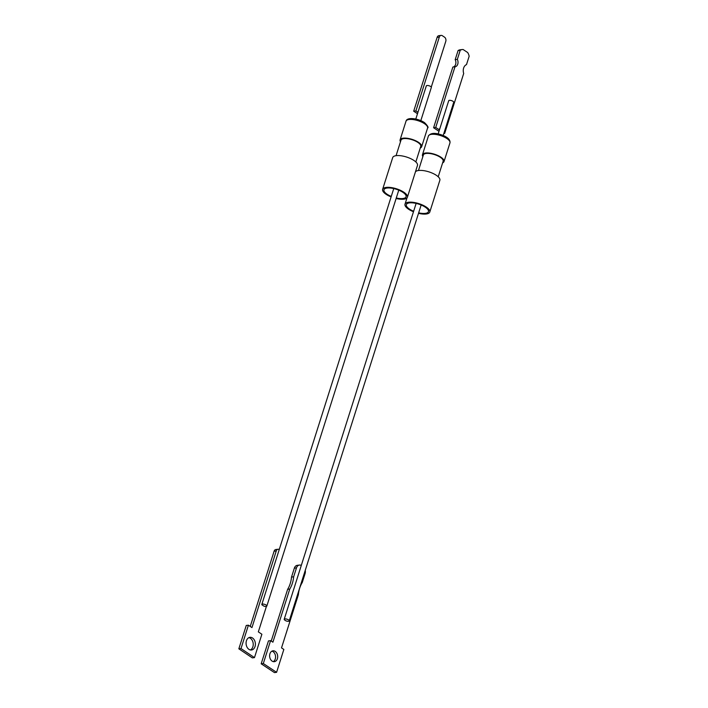 <?xml version="1.0" encoding="UTF-8"?>
<svg xmlns="http://www.w3.org/2000/svg" width="708" height="708" viewBox="0 0 708 708"><rect width="100%" height="100%" fill="white"/><g stroke="black" fill="none" stroke-linecap="round" stroke-linejoin="round"><path stroke-width="1.06" d="M272.12 661.113A5.469 4.009 -97.2 0 1 269.642 655.227A5.469 4.009 -97.2 0 1 272.969 650.82A5.469 4.009 -97.2 0 1 275.2 651.395A5.469 4.009 -97.2 0 1 277.669 657.272A5.469 4.009 -97.2 0 1 274.35 661.679A5.469 4.009 -97.2 0 1 272.12 661.113M271.925 651.156A5.469 4.009 -97.2 0 1 273.067 651.661A5.469 4.009 -97.2 0 1 275.562 656.812A5.469 4.009 -97.2 0 1 273.253 661.617M418.658 212.843A11.602 4.221 -162.4 0 0 428.446 211.639A11.602 4.221 -162.4 0 0 420.41 204.718A11.602 4.221 -162.4 0 0 406.33 204.621A11.602 4.221 -162.4 0 0 413.64 211.249M415.481 171.752A13.001 4.726 17.6 0 1 430.853 172.54A13.001 4.726 17.6 0 1 439.854 180.292L429.783 212.055A13.001 4.726 -162.4 0 0 420.782 204.302A13.001 4.726 -162.4 0 0 405.003 204.196A13.001 4.726 -162.4 0 0 413.481 211.745M418.499 213.338A13.001 4.726 -162.4 0 0 429.783 212.055M438.208 176.779L443.128 161.274A10.363 3.77 -162.4 0 0 437.553 155.769A10.363 3.77 -162.4 0 0 426.181 153.459A10.363 3.77 -162.4 0 0 423.366 155.008L418.455 170.504M422.871 156.574A11.31 4.115 17.6 0 1 422.464 154.716A11.31 4.115 17.6 0 1 437.296 155.264A11.31 4.115 17.6 0 1 444.031 161.557A11.31 4.115 17.6 0 1 442.633 162.849M288.501 621.288A2.628 0.956 17.6 0 1 285.89 620.827L284.324 619.783A2.628 0.956 17.6 0 1 284.2 619.305A2.628 0.956 17.6 0 1 284.917 618.916A2.628 0.956 17.6 0 1 287.802 619.5A2.628 0.956 17.6 0 1 289.218 620.898A2.628 0.956 17.6 0 1 288.501 621.288M448.722 101.032A2.628 0.956 17.6 0 1 448.695 100.74A2.628 0.956 17.6 0 1 449.412 100.341A2.628 0.956 17.6 0 1 452.297 100.925A2.628 0.956 17.6 0 1 453.713 102.324L443.199 135.485M438.995 131.325L433.597 127.741L435.73 127.467L439.181 129.759A2.628 0.956 -162.4 0 0 439.394 130.077M443.819 133.529L444.677 133.414L443.996 132.962M435.73 127.467L454.978 66.791A4.876 3.567 82.9 0 0 455.049 66.791A4.876 3.567 82.9 0 0 457.333 59.383L460.209 50.312A8.292 6.062 -97.1 0 1 462.227 49.542A8.292 6.062 -97.1 0 1 463.138 49.525L467.661 52.525A8.292 6.062 -97.1 0 1 469.156 56.259L466.501 64.605A6.85 5.009 82.9 0 0 463.696 73.473L444.677 133.414M439.181 129.759L439.473 128.829A2.628 0.956 -162.4 0 0 439.686 129.139M433.597 127.741L452.846 67.065L454.978 66.791M452.978 67.048A4.876 3.567 82.9 0 0 455.191 59.658L457.333 59.383M455.191 59.658L458.076 50.578L460.209 50.312M458.076 50.578A8.292 6.062 -97.1 0 1 460.094 49.808L462.227 49.542M305.254 570.329A5.266 3.859 -97.2 0 1 305.077 573.613L302.254 582.525A25.603 18.753 82.8 0 0 298.369 594.764L281.519 647.891L283.846 649.44L276.589 672.326L263.314 663.529L270.58 640.643L272.907 642.183L289.758 589.056A25.603 18.753 82.8 0 0 293.643 576.816L296.475 567.905A5.266 3.859 -97.2 0 1 299.396 565.064A5.266 3.859 -97.2 0 1 301.281 565.453M271.217 641.067L287.634 589.33A25.603 18.753 82.8 0 0 291.51 577.091L294.342 568.17A5.266 3.859 -97.2 0 1 297.263 565.329L299.396 565.064M276.589 672.326L274.456 672.6L261.181 663.803L268.447 640.908L270.58 640.643M287.634 589.33L289.758 589.056M291.51 577.091L293.643 576.816M261.181 663.803L263.314 663.529M248.924 649.333A6.381 4.637 -96.7 0 1 246.101 642.439A6.381 4.637 -96.7 0 1 249.977 637.324A6.381 4.637 -96.7 0 1 252.526 637.996A6.381 4.637 -96.7 0 1 255.358 644.891A6.381 4.637 -96.7 0 1 251.473 650.006A6.381 4.637 -96.7 0 1 248.924 649.333M248.924 637.625A6.381 4.637 -96.7 0 1 250.366 638.253A6.381 4.637 -96.7 0 1 253.234 644.395A6.381 4.637 -96.7 0 1 250.375 649.953M266.12 606.455A2.628 0.956 17.6 0 1 263.872 606.119L261.836 604.747A2.628 0.956 17.6 0 1 261.818 604.464A2.628 0.956 17.6 0 1 262.535 604.074A2.628 0.956 17.6 0 1 265.42 604.659A2.628 0.956 17.6 0 1 266.836 606.057A2.628 0.956 17.6 0 1 266.12 606.455M396.276 198.001A11.602 4.221 -162.4 0 0 406.073 196.797A11.602 4.221 -162.4 0 0 405.268 194.364A11.602 4.221 -162.4 0 0 393.436 188.505A11.602 4.221 -162.4 0 0 383.948 189.779A11.602 4.221 -162.4 0 0 384.754 192.213A11.602 4.221 -162.4 0 0 391.259 196.408M382.621 189.363L392.701 157.592A13.001 4.726 17.6 0 1 403.321 156.167A13.001 4.726 17.6 0 1 416.578 162.725A13.001 4.726 17.6 0 1 417.472 165.451L407.401 197.222A13.001 4.726 -162.4 0 0 406.498 194.496A13.001 4.726 -162.4 0 0 393.241 187.93A13.001 4.726 -162.4 0 0 382.621 189.363A13.001 4.726 -162.4 0 0 383.524 192.08A13.001 4.726 -162.4 0 0 391.099 196.904M415.835 161.937L420.747 146.432A10.363 3.77 -162.4 0 0 415.171 140.927A10.363 3.77 -162.4 0 0 403.799 138.618A10.363 3.77 -162.4 0 0 400.985 140.166L396.073 155.672M400.489 141.742A11.31 4.115 17.6 0 1 400.082 139.883A11.31 4.115 17.6 0 1 407.569 138.317A11.31 4.115 17.6 0 1 418.932 142.618A11.31 4.115 17.6 0 1 421.649 146.724A11.31 4.115 17.6 0 1 420.251 148.007M426.331 86.172A2.628 0.956 17.6 0 1 426.313 85.898A2.628 0.956 17.6 0 1 427.03 85.5A2.628 0.956 17.6 0 1 429.915 86.093A2.628 0.956 17.6 0 1 431.331 87.491L420.817 120.652M417.95 112.28L415.897 110.917L439.305 37.108A3.159 2.319 -97.3 0 1 441.066 35.4A3.159 2.319 -97.3 0 1 442.358 35.727L444.509 37.152A3.159 2.319 -97.3 0 1 445.774 41.383L431.269 87.111M417.49 113.714L413.693 111.2L415.897 110.917M413.693 111.2L437.11 37.391A3.159 2.319 -97.3 0 1 438.863 35.683L441.066 35.4M396.117 198.497A13.001 4.726 -162.4 0 0 407.401 197.222M266.42 606.384L258.34 631.872L261.88 634.253L254.473 657.617L241.003 648.563L248.411 625.199L251.959 627.58L276.262 550.966A3.159 2.292 -96.7 0 1 278.023 549.258A3.159 2.292 -96.7 0 1 279.235 549.567M250.243 626.43L274.102 551.222A3.159 2.292 -96.7 0 1 275.863 549.514L278.023 549.258M254.473 657.617L252.314 657.874L238.844 648.811L246.26 625.456L248.411 625.199M238.844 648.811L241.003 648.563M443.226 136.573A11.31 4.115 17.6 0 1 449.961 142.874C450.438 140.113 448.208 137.662 443.288 135.529C435.606 132.529 430.641 132.697 428.393 136.033A11.31 4.115 17.6 0 1 443.226 136.573M294.342 568.17L296.475 567.905M424.862 123.935A11.31 4.115 17.6 0 1 427.579 128.033C428.729 127.644 427.756 125.874 424.65 122.741C418.755 118.528 407.003 116.678 406.011 121.192A11.31 4.115 17.6 0 1 413.49 119.634A11.31 4.115 17.6 0 1 424.862 123.935M437.11 37.391L439.305 37.108M274.102 551.222L276.262 550.966M444.031 161.557L449.961 142.874M416.127 203.417L284.2 619.305M448.695 100.74L438.181 133.892M421.145 205.01L289.218 620.898M422.464 154.716L428.393 136.033M407.003 197.895L405.003 204.196M393.745 188.576L261.818 604.464M421.649 146.724L427.579 128.033M426.313 85.898L415.8 119.059M400.082 139.883L406.011 121.192M398.763 190.169L266.836 606.057"/></g></svg>

